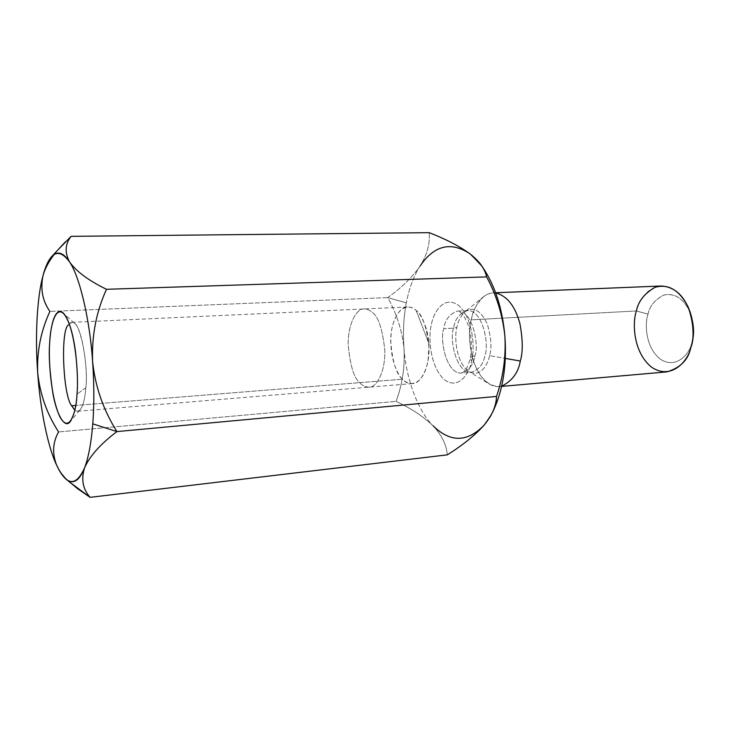 <?xml version="1.0" encoding="UTF-8"?>
<svg xmlns="http://www.w3.org/2000/svg" width="730" height="730" viewBox="0 0 730 730"><rect width="100%" height="100%" fill="white"/><g stroke="black" fill="none" stroke-linecap="round" stroke-linejoin="round"><path stroke-width="0.55" stroke-dasharray="3.65 2.74" d="M420.188 265.893C413.773 275.922 409.147 288.24 406.309 302.85L387.74 297.603C401.381 287.875 412.204 277.309 420.188 265.893C412.204 277.309 401.381 287.875 387.74 297.603C396.682 313.581 402.111 330.59 404.028 348.63C405.004 366.944 402.349 384.527 396.08 401.381C411.081 408.408 423.446 416.575 433.173 425.891C441.869 435.299 446.568 444.953 447.28 454.854C446.568 444.953 441.869 435.299 433.173 425.891C423.446 416.575 411.081 408.408 396.08 401.381L58.583 431.941L396.08 401.381C402.349 384.527 405.004 366.944 404.028 348.63C406.081 378.642 417.943 410.981 433.173 425.891C417.943 410.981 406.081 378.642 404.028 348.63C402.111 330.59 396.682 313.581 387.74 297.603L49.895 311.418L387.74 297.603L406.309 302.85C403.544 317.495 402.777 332.752 404.028 348.63C402.777 332.752 403.544 317.495 406.309 302.85C409.147 288.24 413.773 275.922 420.188 265.893C427.141 254.588 430.134 243.51 429.185 232.66C430.134 243.51 427.141 254.588 420.188 265.893C434.231 245.335 450.784 241.265 469.837 253.684L482.731 267.39L469.846 253.693M69.943 482.329C63.829 476.772 59.386 471.023 56.593 465.092C59.386 471.023 63.829 476.772 69.943 482.329M54.422 254.149L57.597 250.244C50.215 258.803 45.342 267.317 42.97 275.794M416.164 310.505L429.094 344.04L416.164 310.505C410.771 304.3 396.938 304.474 391.846 328.765C387.676 353.776 397.074 374.91 402.622 379.208C407.495 385.933 422.752 387.986 427.981 361.003C429.714 348.329 428.994 337.114 425.818 327.359C422.634 318.472 419.412 312.851 416.164 310.505C422.259 314.201 426.53 326.319 428.957 346.869C429.787 368.102 420.088 384.172 412.477 383.56C408.389 383.487 405.104 382.027 402.622 379.208C396.6 374.837 392.621 362.445 390.696 342.032C390.349 321.209 400.04 306.153 407.55 306.965C410.999 307.075 413.873 308.252 416.164 310.505M359.744 382.648C362.126 385.54 365.274 387.037 369.17 387.146C376.452 387.812 385.659 371.46 384.783 349.761C382.374 328.774 378.24 316.382 372.4 312.595C370.192 310.286 367.445 309.073 364.151 308.954C356.97 308.106 347.781 323.436 348.192 344.67C350.117 365.502 353.968 378.158 359.744 382.648L402.622 379.208L359.744 382.648C353.968 378.158 350.117 365.502 348.192 344.67C347.781 323.436 356.97 308.106 364.151 308.954C367.445 309.073 370.192 310.286 372.4 312.595C378.24 316.382 382.374 328.774 384.783 349.761C385.659 371.46 376.452 387.812 369.17 387.146C365.274 387.037 362.126 385.54 359.744 382.648L75.737 405.433L359.744 382.648M71.668 405.761C73.493 409.393 75.473 411.227 77.608 411.255C81.97 409.785 84.698 401.938 85.812 387.73C88.887 367.263 79.826 317.979 71.896 322.332L68.438 324.905C69.916 322.341 71.832 321.748 74.177 323.125C82.088 326.556 88.248 370.201 85.812 387.73C84.999 398.927 82.983 406.409 79.762 410.178C78.147 411.629 76.504 411.62 74.834 410.16M85.812 387.73L76.997 394.154L85.812 387.73M483.999 425.289L492.604 412.222L483.981 425.307C467.264 442.426 450.328 442.617 433.173 425.891M648.03 314.146C649.581 306.016 654.947 299.629 664.117 294.984C675.569 292.912 684.421 299.209 690.689 313.873L689.686 311.345C682.751 297.776 673.918 292.429 663.196 295.294C654.591 300.112 649.545 306.399 648.03 314.146C644.727 322.897 645.046 347.106 660.294 359.142C676.172 369.617 689.421 353.904 691.556 343.73C689.421 353.904 676.172 369.617 660.294 359.142C645.046 347.106 644.727 322.897 648.03 314.146L636.414 310.971L648.03 314.146M692.405 340.499L691.556 343.73L692.405 340.499M661.417 286.005C646.406 287.109 638.869 301.736 636.414 310.971C633.293 319.375 633.64 331.183 637.454 346.403C643.632 363.011 653.459 371.497 666.937 371.88M636.414 310.971L471.233 319.822C473.305 309.803 479.829 293.944 493.252 292.849L495.743 292.958C491.363 292.557 487.503 293.652 484.136 296.261C476.882 303.205 472.584 311.062 471.233 319.822L636.414 310.971M501.729 386.179L499.274 386.599C487.211 385.951 478.323 376.543 472.611 358.384C469.025 341.777 468.569 328.929 471.233 319.822C467.008 331.767 469.253 371.853 489.793 384.382C493.927 386.608 497.906 387.21 501.729 386.179M489.584 355.638C488.105 364.06 480.614 377.638 469.509 371.816C455.721 363.449 454.078 335.59 456.953 327.396C457.865 321.346 460.758 315.99 465.621 311.318C473.569 306.326 480.787 310.533 487.266 323.919C491.199 337.515 491.965 348.091 489.584 355.638L505.315 358.403L489.584 355.638C491.965 348.091 491.199 337.515 487.266 323.919C480.787 310.533 473.569 306.326 465.621 311.318C460.758 315.99 457.865 321.346 456.953 327.396C454.078 335.59 455.721 363.449 469.509 371.816C480.614 377.638 488.105 364.06 489.584 355.638M453.622 328.162C449.351 336.849 455.319 373.331 471.434 372.309C479.136 369.517 483.616 363.859 484.866 355.346C489.337 346.577 483.433 309.867 467.465 310.588C459.325 313.517 454.708 319.375 453.622 328.162L443.831 328.719C444.899 319.895 449.47 314.01 457.537 311.071C473.368 310.359 479.254 347.261 474.829 356.067C473.587 364.617 469.153 370.293 461.515 373.094C445.555 374.107 439.606 337.442 443.831 328.719L453.622 328.162C454.708 319.375 459.325 313.517 467.465 310.588C483.433 309.867 489.337 346.577 484.866 355.346C483.616 363.859 479.136 369.517 471.434 372.309C455.319 373.331 449.351 336.849 453.622 328.162L456.953 327.396L453.622 328.162M471.571 361.085C474.883 350.51 473.806 319.311 458.796 305.56C443.475 294.226 432.835 313.854 431.293 325.142C428.474 335.471 429.167 364.051 443.229 378.688C457.856 391.526 469.773 373.203 471.571 361.085C469.773 373.203 457.856 391.526 443.229 378.688C429.167 364.051 428.474 335.471 431.293 325.142C432.835 313.854 443.475 294.226 458.796 305.56C473.806 319.311 474.883 350.51 471.571 361.085L470.193 358.503L471.571 361.085M474.829 356.067C479.254 347.261 473.368 310.359 457.537 311.071C449.47 314.01 444.899 319.895 443.831 328.719C439.606 337.442 445.555 374.107 461.515 373.094C469.153 370.293 473.587 364.617 474.829 356.067C472.137 356.258 470.595 357.07 470.193 358.503C470.595 357.07 472.137 356.258 474.829 356.067M427.981 361.003L429.094 344.04L425.818 327.359M77.608 411.255L412.477 383.56M71.896 322.332L407.55 306.965M79.762 410.178L70.874 420.836M74.177 323.125L63.994 313.699M490.177 416.803L490.77 415.589M479.637 262.964L481.116 265.191M691.73 343.137L690.89 347.37M689.686 311.345L688.308 307.248M501.683 386.389L499.274 386.599M495.67 292.748L493.252 292.849M484.136 296.261L465.621 311.318L467.465 310.588L457.537 311.071L460.776 312.623C461.406 313.508 463.459 313.407 468.742 326.593C471.617 336.977 472.1 347.617 470.193 358.503C466.534 371.068 464.481 370.813 463.659 371.999L461.515 373.094L471.434 372.309L469.509 371.816L489.793 384.382"/><path stroke-width="1.09" d="M42.97 275.794C36.993 297.238 34.976 337.479 37.686 372.683C40.022 407.942 47.696 446.468 56.593 465.092C47.696 446.468 40.022 407.942 37.686 372.683C39.977 394.237 46.939 413.992 58.583 431.941C52.752 442.252 52.085 453.303 56.593 465.092C66.612 486.08 75.938 486.992 84.571 467.82C88.503 457.527 91.241 442.864 92.783 423.838C94.243 404.566 94.179 383.788 92.6 361.514C89.817 319.293 79.57 276.323 69.624 262.034C58.573 247.041 49.695 251.631 42.97 275.794C40.269 289.162 42.577 301.034 49.895 311.418C40.916 330.854 36.847 351.276 37.686 372.683C34.976 337.479 36.993 297.238 42.97 275.794C45.579 265.775 48.937 258.885 53.071 255.126C58.418 250.919 63.93 253.219 69.624 262.034C79.57 276.323 89.817 319.293 92.6 361.514C91.606 335.909 96.232 311.838 106.48 289.299C88.631 280.576 76.349 271.487 69.624 262.034C64.55 252.553 65.052 243.984 71.12 236.338L57.597 250.244L71.12 236.338C65.052 243.984 64.55 252.553 69.624 262.034C76.349 271.487 88.631 280.576 106.48 289.299C96.232 311.838 91.606 335.909 92.6 361.514C94.179 383.788 94.243 404.566 92.783 423.838L116.937 431.585C103.35 410.087 95.238 386.727 92.6 361.514C95.238 386.727 103.35 410.087 116.937 431.585L496.51 396.426C503.298 376.799 506.082 356.568 504.85 335.745C502.55 314.749 496.473 295.13 486.618 276.898C485.213 269.178 479.619 261.44 469.837 253.684C458.969 245.937 445.419 238.929 429.185 232.66L71.12 236.338L429.185 232.66C445.419 238.929 458.969 245.937 469.837 253.684L479.628 262.964C483.296 267.664 485.623 272.308 486.618 276.898L106.48 289.299L486.618 276.898C496.473 295.13 502.55 314.749 504.85 335.745C506.082 356.568 503.298 376.799 496.51 396.426L116.937 431.585C100.612 443.886 89.826 455.958 84.571 467.82C80.966 479.3 82.809 489.146 90.1 497.34L69.943 482.329L77.517 488.644L90.1 497.34L447.28 454.854L90.1 497.34C82.809 489.146 80.966 479.3 84.571 467.82C89.826 455.958 100.612 443.886 116.937 431.585L92.783 423.838C91.241 442.864 88.503 457.527 84.571 467.82C79.743 480.021 74.068 484.191 67.534 480.322C63.629 477.648 59.988 472.565 56.593 465.092C52.085 453.303 52.752 442.252 58.583 431.941C46.939 413.992 39.977 394.237 37.686 372.683C36.847 351.276 40.916 330.854 49.895 311.418C42.577 301.034 40.269 289.162 42.97 275.794C44.931 268.64 48.755 261.422 54.422 254.149M433.173 425.891C450.328 442.626 467.264 442.426 483.981 425.307C474.728 435.518 462.501 445.364 447.28 454.854C462.501 445.364 474.728 435.518 483.981 425.307C492.348 415.051 496.519 405.424 496.51 396.426C496.345 402.942 494.237 409.731 490.177 416.803L483.999 425.289M68.438 324.905C60.298 329.759 62.99 395.797 71.668 405.761L75.737 405.433L71.668 405.761C62.99 395.797 60.298 329.759 68.438 324.905M74.834 410.16L71.668 405.761M76.997 394.154C77.973 384.309 77.49 370.201 75.528 351.823C72.754 331.493 68.419 318.326 62.534 312.349C53.947 307.093 50.279 329.741 49.695 342.826C48.572 354.616 49.631 371.424 52.87 393.269C56.566 414.439 64.432 428.145 69.596 422.36C74.031 415.79 76.504 406.391 76.997 394.154C76.413 410.944 69.542 435.162 59.714 416.465C50.188 395.487 48.445 356.824 49.695 342.826C50.124 327.587 55.772 300.833 66.111 316.729C76.413 336.083 78.667 379.728 76.997 394.154M492.604 412.222C502.924 390.833 507.003 365.347 504.85 335.745C502.359 308.352 494.986 285.567 482.731 267.39C494.986 285.567 502.359 308.352 504.85 335.745C507.003 365.347 502.924 390.833 492.604 412.222M469.846 253.693L469.837 253.684C450.784 241.265 434.231 245.335 420.188 265.893M690.689 313.873C693.819 324.731 694.394 333.61 692.405 340.499C694.394 333.61 693.819 324.731 690.689 313.873M636.414 310.971C638.248 301.308 644.499 293.405 655.157 287.273C668.498 283.541 679.548 290.202 688.308 307.248C693.838 324.321 694.695 337.689 690.89 347.37L690.662 348.119C687.961 360.976 671.281 380.522 651.598 367.208C632.746 352.015 632.372 321.921 636.414 310.971M501.683 386.389L666.937 371.88C680.305 367.792 688.217 359.872 690.662 348.119C693.993 339.705 693.847 327.797 690.242 312.404C684.284 295.696 674.675 286.89 661.417 286.005L495.67 292.748M495.743 292.958C507.204 295.951 515.28 306.262 519.961 323.883C522.89 339.934 522.999 352.316 520.28 361.04C518.373 372.546 512.186 380.932 501.729 386.179C512.186 380.932 518.373 372.546 520.28 361.04C522.999 352.316 522.89 339.934 519.961 323.883C515.28 306.262 507.204 295.951 495.743 292.958M505.315 358.403L520.28 361.04L505.315 358.403M53.071 255.126L65.399 241.831M67.534 480.322L77.517 488.644M70.874 420.836L69.596 422.36M63.994 313.699L62.534 312.349"/></g></svg>
